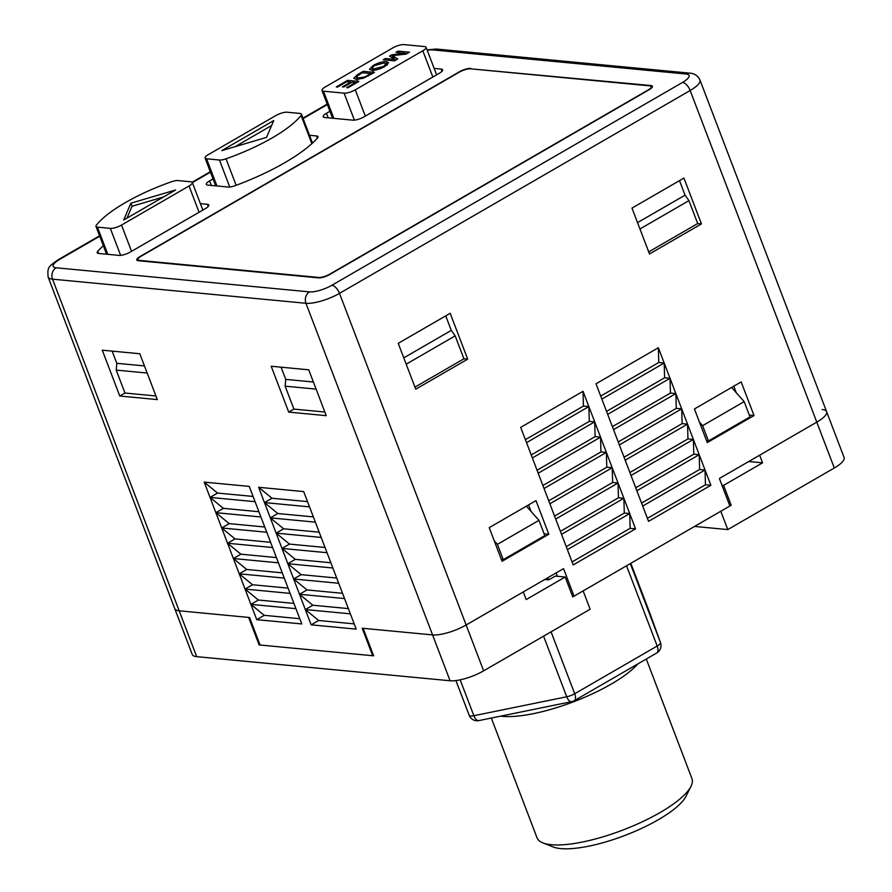 <?xml version="1.0" encoding="UTF-8"?>
<svg xmlns="http://www.w3.org/2000/svg" width="892" height="892" viewBox="0 0 892 892"><rect width="100%" height="100%" fill="white"/><g stroke="black" fill="none" stroke-linecap="round" stroke-linejoin="round"><path stroke-width="1.34" d="M271.971 498.238L264.467 502.575L277.802 513.524L270.309 517.862L283.645 528.8L276.141 533.137L289.476 544.087L281.983 548.424L295.308 559.373L287.815 563.711L301.15 574.649L293.646 578.986L306.982 589.935L299.489 594.273L312.824 605.222L305.32 609.559L350.366 613.841L303.681 491.581L258.635 487.288L271.971 498.238L307.517 501.616M258.635 487.288L305.32 609.559L318.656 620.497L354.202 623.887M264.222 615.324L256.729 619.661L204.201 482.115L217.536 493.064L210.033 497.401L223.368 508.34L215.875 512.677L229.211 523.626L221.707 527.964L235.042 538.913L227.549 543.25L240.885 554.188L233.381 558.526L246.716 569.475L239.212 573.812L252.547 584.751L245.055 589.088L258.39 600.037L250.886 604.375L264.222 615.324L299.768 618.702M250.886 604.375L295.932 608.667L301.775 623.943L256.729 619.661M305.32 609.559L311.163 624.835L318.656 620.497M311.163 624.835L356.209 629.128L350.366 613.841M299.489 594.273L344.535 598.554M312.824 605.222L348.371 608.6M258.39 600.037L293.936 603.416M245.055 589.088L290.101 593.381L295.932 608.667M293.646 578.986L338.704 583.279M306.982 589.935L342.528 593.314M252.547 584.751L288.105 588.14M239.212 573.812L284.269 578.094L290.101 593.381M287.815 563.711L332.861 567.992M301.15 574.649L336.697 578.038M246.716 569.475L282.262 572.854M233.381 558.526L278.427 562.819L284.269 578.094M281.983 548.424L327.029 552.706M295.308 559.373L330.865 562.752M240.885 554.188L276.431 557.578M227.549 543.25L272.595 547.532L278.427 562.819M276.141 533.137L321.187 537.43M289.476 544.087L325.022 547.465M235.042 538.913L270.588 542.291M221.707 527.964L266.753 532.245L272.595 547.532M270.309 517.862L315.355 522.143M283.645 528.8L319.191 532.189M229.211 523.626L264.757 527.005M215.875 512.677L260.921 516.97L266.753 532.245M264.467 502.575L309.524 506.868M277.802 513.524L313.348 516.903M223.368 508.34L258.925 511.729M210.033 497.401L255.09 501.683L260.921 516.97M217.536 493.064L253.083 496.443M204.201 482.115L249.247 486.396L255.09 501.683M572.073 561.927L630.131 528.332L629.719 513.569L624.3 513.056L623.876 498.282L618.468 497.769L618.044 483.007L612.626 482.483L612.213 467.72L606.794 467.207L606.37 452.434L600.952 451.921L600.539 437.158L595.12 436.634L594.696 421.871L589.289 421.358L588.865 406.585L583.446 406.072L583.034 391.309L635.55 528.856L630.131 528.332M583.034 391.309L520.694 427.368L544.031 488.504L567.379 549.628L629.719 513.569M567.379 549.628L573.21 564.915L635.55 528.856M566.242 546.64L624.3 513.056M561.547 534.341L623.876 498.282M560.399 531.353L618.468 497.769M555.705 519.066L618.044 483.007M554.568 516.078L612.626 482.483M549.873 503.779L612.213 467.72M548.725 500.791L606.794 467.207M544.031 488.504L606.37 452.434M542.894 485.504L600.952 451.921M538.199 473.217L600.539 437.158M537.062 470.229L595.12 436.634M532.368 457.93L594.696 421.871M531.219 454.942L589.289 421.358M526.525 442.655L588.865 406.585M525.388 439.656L583.446 406.072M271.201 366.255L288.707 412.104L326.249 415.672L308.743 369.823L271.201 366.255M748.711 461.521L762.56 462.837L759.649 455.199L816.793 422.139A25.578 7.225 -20.9 0 0 826.605 411.68A25.578 7.225 159.1 0 1 816.793 422.139L719.387 478.491L729.89 505.998L574.047 596.157L563.543 568.639L466.137 624.991A25.578 7.225 159.1 0 1 432.575 634.914L362.197 628.224L372.7 655.731L260.074 645.016L249.57 617.509L179.18 610.808A25.578 7.225 159.1 0 1 174.765 608.667A25.578 7.225 -20.9 0 0 179.18 610.808L248.634 617.42L259.137 644.927L259.873 644.492M119.773 396.026L102.268 350.177L139.81 353.745L157.315 399.594L119.773 396.026L124.969 393.026L116.216 370.102L116.796 363.3L112.147 351.113M372.7 655.731L373.436 655.297M572.396 595.99L574.047 596.157M600.706 396.081L658.775 362.498L658.352 347.735L596.012 383.794L625.192 460.205L648.54 521.341L710.879 485.281L705.461 484.757L705.037 469.995L710.879 485.281M658.352 347.735L705.037 469.995L699.618 469.482L699.205 454.708L693.786 454.195L693.374 439.433L687.955 438.909L687.531 424.146L682.112 423.633L681.7 408.859L676.281 408.346L675.857 393.584L670.449 393.06L670.026 378.297L664.607 377.784L664.194 363.011L658.775 362.498M649.499 253.964L701.447 223.914L683.941 178.065L631.993 208.115L649.499 253.964M450.181 313.293L398.233 343.342L415.739 389.191L467.687 359.142L450.181 313.293M754.019 415.538L707.267 442.588L694.422 408.971L741.174 381.921L754.019 415.538L749.313 415.092M548.814 534.241L502.062 561.291L489.229 527.663L535.981 500.624L548.814 534.241L544.12 533.795M470.731 68.394A8.53 2.408 -20.9 0 0 459.547 71.706L140.066 256.517A8.53 2.408 -20.9 0 0 136.788 260.007A8.53 2.408 -20.9 0 0 138.26 260.72L318.455 277.869A8.53 2.408 -20.9 0 0 329.639 274.558L649.12 89.735A8.53 2.408 -20.9 0 0 652.398 86.256A8.53 2.408 -20.9 0 0 650.926 85.543L470.909 68.851M329.928 111.277L326.472 113.284A8.53 2.408 -20.9 0 0 323.194 116.774A8.53 2.408 -20.9 0 0 324.666 117.488L352.819 120.164A8.53 2.408 -20.9 0 0 364.014 116.852L439.332 73.278A8.53 2.408 -20.9 0 0 442.61 69.788A8.53 2.408 -20.9 0 0 441.139 69.074L434.159 68.416M213.043 178.891L209.587 180.898A8.53 2.408 -20.9 0 0 206.308 184.388A8.53 2.408 -20.9 0 0 207.78 185.101L228.185 187.041A8.53 2.408 -20.9 0 0 235.243 185.648A102.312 28.89 -20.9 0 0 317.407 138.104A8.53 2.408 -20.9 0 0 317.965 136.666A8.53 2.408 -20.9 0 0 316.493 135.952L309.513 135.283M103.338 245.701A102.312 28.89 -20.9 0 0 97.741 251.299A8.53 2.408 -20.9 0 0 97.183 252.737A8.53 2.408 -20.9 0 0 98.655 253.451L119.06 255.391A8.53 2.408 -20.9 0 0 130.243 252.079L205.573 208.505A8.53 2.408 -20.9 0 0 208.84 205.015A8.53 2.408 -20.9 0 0 207.368 204.301L200.388 203.644M733.77 386.203L736.246 392.703M528.577 504.905L531.052 511.406M556.129 572.932L557.422 576.299M445.732 315.868L451.274 330.386L455.176 335.86L463.929 358.785L467.687 359.142M463.929 358.785L414.947 387.117M455.176 335.86L406.195 364.192M451.274 330.386L403.775 357.87M679.503 180.63L685.045 195.158L688.947 200.633L697.7 223.558L701.447 223.914M637.546 222.632L685.045 195.158M639.954 228.965L688.947 200.633M648.707 251.89L697.7 223.558M288.707 412.104L293.903 409.093L285.15 386.169L285.719 379.379L281.069 367.192M285.719 379.379L313.393 382.01M285.15 386.169L316.103 389.113M293.903 409.093L324.866 412.037M155.933 395.97L124.969 393.026M147.18 373.046L116.216 370.102M144.459 365.932L116.796 363.3M642.708 506.054L705.037 469.995M647.402 518.352L705.461 484.757M636.866 490.767L699.205 454.708M641.56 503.066L699.618 469.482M631.034 475.492L693.374 439.433M635.728 487.779L693.786 454.195M625.192 460.205L687.531 424.146M629.886 472.504L687.955 438.909M619.36 444.93L681.7 408.859M624.054 457.217L682.112 423.633M613.529 429.643L675.857 393.584M618.223 441.93L676.281 408.346M607.686 414.356L670.026 378.297M612.38 426.655L670.449 393.06M601.855 399.081L664.194 363.011M606.549 411.368L664.607 377.784M551.066 631.837L574.704 693.742A8.53 4.047 60 0 1 574.281 700.677L656.757 652.966A8.53 8.53 0 0 0 660.504 642.686A8.53 8.184 160.2 0 0 660.459 642.552L630.811 563.32L650.078 613.774A8.53 2.408 159.1 0 1 650.078 613.785A8.53 8.184 160.2 0 1 650.134 613.919A8.53 8.53 0 0 0 650.078 613.774A8.53 2.408 159.1 0 0 650.067 613.763M690.977 786.354L686.026 796.233A74.393 21.007 159.1 0 1 624.534 835.581A74.393 21.007 159.1 0 1 553.185 846.965L542.916 842.895A82.923 23.415 -20.9 0 0 622.438 830.207A82.923 23.415 -20.9 0 0 690.977 786.354A82.923 23.415 -20.9 0 0 691.947 778.604L646.287 659.021M491.314 718.049L537.029 837.766A82.923 23.415 -20.9 0 0 542.916 842.895M460.172 679.838L473.875 715.718A8.53 4.125 78.5 0 0 478.859 720.591L571.716 701.647A8.53 8.53 0 0 0 574.281 700.677M478.859 720.591A8.53 8.53 0 0 1 469.181 715.284L455.923 680.563L469.181 715.273A8.53 2.408 159.1 0 1 469.181 715.273A8.53 2.408 159.1 0 0 473.875 715.718L566.732 696.775A8.53 4.125 78.5 0 0 571.716 701.647M543.585 636.163L566.732 696.775A8.53 2.408 159.1 0 0 570.824 695.559A8.53 2.408 159.1 0 0 574.704 693.742L657.181 646.031A8.53 4.047 60 0 1 656.757 652.966M106.583 254.209L95.979 226.434A8.53 2.408 -20.9 0 1 96.358 225.197A85.264 24.073 159.1 0 1 125.248 202.674A85.264 24.073 159.1 0 1 171.398 181.79A8.53 2.408 -20.9 0 1 177.965 180.563L190.855 181.79A8.53 2.408 -20.9 0 1 192.326 182.514L202.852 210.077M694.567 526.436L727.805 529.592L834.299 467.988L690.152 90.505L339.495 293.357L466.137 624.991L523.281 591.931L526.202 599.569L565.16 577.035L555.303 576.098L548.814 579.856L544.822 579.477M762.56 462.837L723.602 485.382L731.184 505.251L720.803 511.261L727.805 529.592M565.16 577.035L572.742 596.904L583.134 590.894L590.136 609.236L483.642 670.84A25.578 7.225 159.1 0 1 450.092 680.763L432.575 634.914A25.578 7.225 -20.9 0 0 466.137 624.991L483.642 670.84M99.714 236.235L59.719 259.371A17.048 4.817 -20.9 0 0 56.118 267.778L309.513 291.885A17.048 4.817 -20.9 0 0 331.891 285.262L682.536 82.421A8.53 4.047 60 0 1 690.152 90.505A25.578 7.225 159.1 0 0 699.964 80.046L826.605 411.68A25.578 7.225 -20.9 0 0 822.19 409.54M826.605 411.68L844.111 457.529A25.578 7.225 159.1 0 1 834.299 467.988M196.686 656.657A25.578 7.225 159.1 0 1 192.271 654.516L48.135 277.033A25.578 7.225 159.1 0 0 52.55 279.174L196.686 656.657L450.092 680.763M720.245 480.688L719.398 478.48M723.602 485.382L721.951 485.226M706.564 440.771L708.449 440.949L750.005 416.91L744.173 401.623L731.596 387.462M708.449 440.949L702.617 425.674L699.428 422.083M702.617 425.674L744.173 401.623M501.371 559.474L503.255 559.652L497.424 544.365L494.235 540.786M503.255 559.652L544.811 535.613L538.98 520.326L526.403 506.165M538.98 520.326L497.424 544.365M331.891 285.262A8.53 4.047 60 0 1 339.495 293.357A25.578 7.225 159.1 0 1 305.945 303.28L432.575 634.914L363.133 628.314L373.637 655.821L259.137 644.927M731.184 505.251L729.544 505.095M547.967 577.648L548.814 579.856M373.826 68.985L383.482 66.421L386.136 63.733L384.062 62.964L374.562 65.551L371.986 68.249L373.826 68.985L374.294 70.2M356.209 76.801L358.339 78.005L365.006 76.857L370.972 73.557L362.308 72.731L356.209 76.801L357.369 80.258M383.75 67.112L383.482 66.421M371.25 74.281L370.972 73.557M358.807 79.254L358.339 78.005M365.252 77.515L365.006 76.857M368.084 76.099L367.816 75.385M386.515 64.715L387.418 64.748L386.269 61.693L388.589 62.652L384.798 66.532C379.68 69.264 375.287 70.501 371.618 70.256L369.478 69.308L373.257 65.428C378.241 62.763 382.579 61.526 386.269 61.693M371.841 70.278L372.544 69.71M392.67 58.036L393.227 57.813M394.955 59.519L395.814 60.065M356.22 79.288L356.833 78.853M163.593 196.931L132.049 206.264L126.976 218.116M271.614 125.527L234.997 146.712M346.72 81.752L337.533 87.07L336.239 86.948L347.624 80.358L358.885 81.428L347.891 87.784L346.598 87.661L355.384 82.577L351.927 82.242L343.732 86.981L342.428 86.859L350.623 82.12L346.72 81.752M350.902 82.844L350.623 82.12M355.663 83.291L355.384 82.577M348.214 81.897L347.624 80.358M373.547 66.186L373.257 65.428M391.844 54.78L405.503 53.297L395.97 52.383L398.178 51.112L409.439 52.182L406.128 54.1L392.391 55.616L397.732 58.961L394.454 60.857L383.192 59.786L385.389 58.515L394.911 59.418L389.548 56.107L391.844 54.78L393.004 57.835M405.827 54.133L405.503 53.297M395.279 60.377L394.911 59.418M385.968 60.043L385.389 58.515M393.506 58.549L392.391 55.616M398.757 52.65L398.178 51.112M363.155 78.306L356.109 79.276L353.711 78.284L357.625 74.571L363.211 71.338L374.473 72.408L363.155 78.306M363.791 72.876L363.211 71.338M357.904 75.307L357.625 74.571M123.676 220.023L175.624 189.974L130.879 203.209L123.676 220.023M132.049 206.264L130.879 203.209M266.53 137.379L273.744 120.565L221.796 150.614L266.53 137.379M424.614 46.562L403.964 44.6A8.53 2.408 -20.9 0 0 392.781 47.912L325.245 86.981A8.53 2.408 -20.9 0 0 321.979 90.46A8.53 2.408 -20.9 0 0 323.45 91.185L344.1 93.147A8.53 2.408 -20.9 0 0 355.284 89.836L422.819 50.766A8.53 2.408 -20.9 0 0 426.086 47.276A8.53 2.408 -20.9 0 0 424.614 46.562M95.979 226.434A8.53 2.408 -20.9 0 0 97.451 227.148L110.329 228.374A8.53 2.408 -20.9 0 0 121.513 225.063L189.048 185.993A8.53 2.408 -20.9 0 0 192.326 182.514M311.854 143.668L301.061 115.391A8.53 2.408 -20.9 0 0 301.44 114.154A8.53 2.408 -20.9 0 0 299.968 113.44L287.09 112.214A8.53 2.408 -20.9 0 0 275.896 115.525L208.371 154.595A8.53 2.408 -20.9 0 0 205.093 158.085A8.53 2.408 -20.9 0 0 206.565 158.798L219.454 160.025A8.53 2.408 -20.9 0 0 226.022 158.798L236.146 185.302M301.061 115.391A85.264 24.073 159.1 0 1 226.022 158.798M139.386 260.386L318.634 277.445A8.53 2.408 -20.9 0 0 329.817 274.134L648.005 90.07A8.53 2.408 -20.9 0 0 651.272 86.58A8.53 2.408 -20.9 0 0 649.8 85.866L470.552 68.818A8.53 2.408 -20.9 0 0 459.369 72.118L141.181 256.182A8.53 2.408 -20.9 0 0 137.914 259.672A8.53 2.408 -20.9 0 0 139.386 260.386L139.553 260.843M309.513 291.885A8.53 7.103 -84.6 0 0 305.945 303.28L52.55 279.174A8.53 7.103 -84.6 0 1 56.118 267.778M682.536 82.421A17.048 4.817 -20.9 0 0 686.138 74.014L432.743 49.907A17.048 4.817 -20.9 0 0 427.235 50.287M327.353 104.554L303.124 118.569M210.479 172.167L192.371 182.637M208.215 206.531L207.368 204.301M98.566 253.44L97.741 251.299M317.34 138.182L316.493 135.952M211.315 185.436L209.587 180.898M328.2 117.822L326.472 113.284M441.986 71.304L441.139 69.074M651.773 87.762L650.926 85.543M686.138 74.014A8.53 7.103 -84.6 0 1 689.862 73.166L436.467 49.06L427.067 49.852M99.558 235.811L58.37 259.628A8.53 4.047 60 0 1 59.719 259.371M432.743 49.907A8.53 7.103 -84.6 0 1 436.467 49.06M637.825 663.916A82.923 23.415 159.1 0 1 573.411 701.837A82.923 23.415 159.1 0 1 500.635 716.153M630.309 563.599L660.459 642.552A8.53 2.408 -20.9 0 1 657.181 646.031L626.541 565.784M650.179 614.053A8.53 8.184 160.2 0 0 650.134 613.919L660.504 642.686M394.543 59.184L393.405 56.218M323.45 91.185L333.831 118.357M354.403 120.141L344.1 93.147M355.284 89.836L365.307 116.094M432.843 77.035L422.819 50.766M97.451 227.148L107.82 254.32M120.643 255.368L110.329 228.374M121.513 225.063L131.548 251.332M199.083 212.263L189.048 185.993M206.565 158.798L216.946 185.971M229.757 187.019L219.454 160.025M699.964 80.046C697.934 75.787 694.567 73.49 689.862 73.166M58.37 259.628C48.726 266.663 47.198 266.563 48.135 277.033M327.197 104.119L302.968 118.134M210.311 171.732L192.148 182.247M386.136 63.733L386.727 65.294M371.986 68.249L373.157 71.304M321.979 90.46L332.582 118.235M426.086 47.276L436.612 74.85M205.093 158.085L215.697 185.848M312.49 143.088L301.44 114.154M138.316 260.72L137.914 259.672M651.74 87.806L651.272 86.58"/></g></svg>
